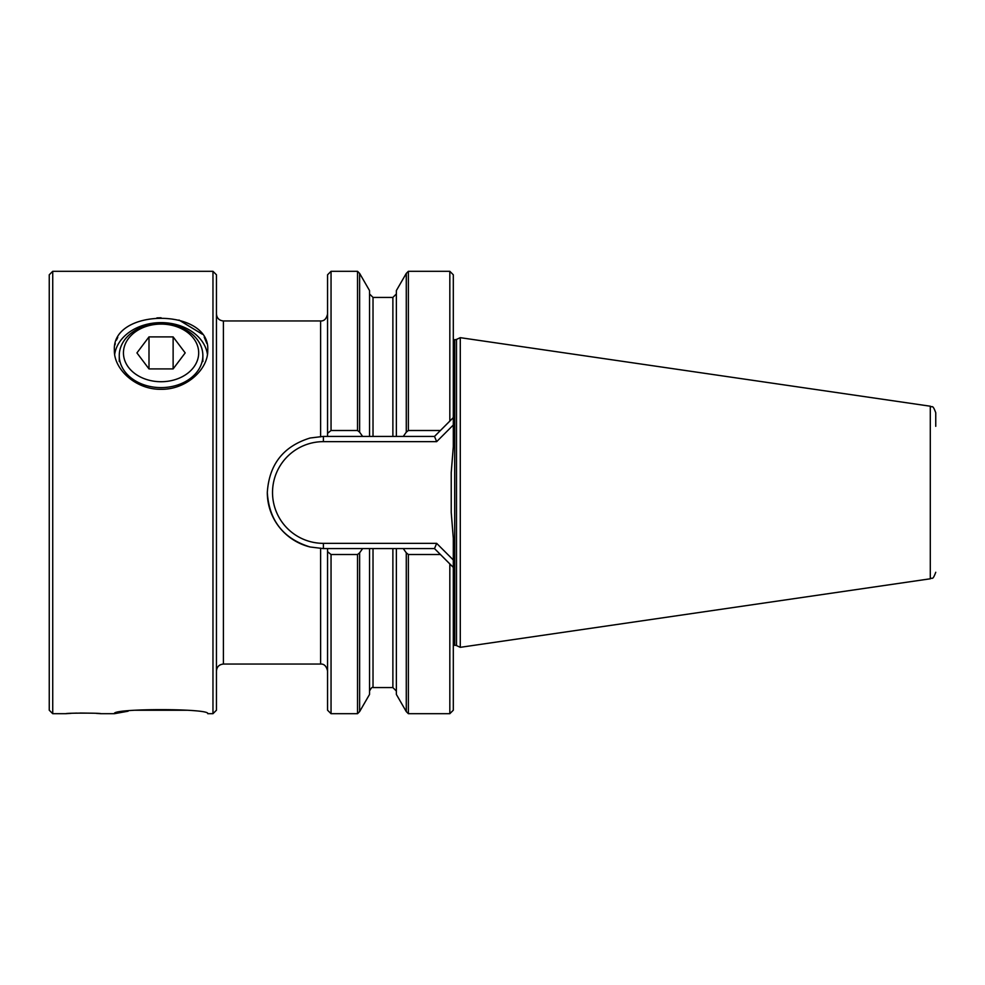 <?xml version="1.0" encoding="UTF-8"?>
<svg xmlns="http://www.w3.org/2000/svg" width="985" height="985" viewBox="0 0 985 985"><rect width="100%" height="100%" fill="white"/><g stroke="black" fill="none" stroke-linecap="round" stroke-linejoin="round"><path stroke-width="1.48" d="M186.891 710.247L135.265 710.247M161.06 381.724A37.615 28.824 0 0 0 198.687 352.901A37.615 28.824 0 0 0 161.06 324.09A37.615 28.824 0 0 0 123.445 352.901A37.615 28.824 0 0 0 161.06 381.724M161.06 323.572A41.801 32.025 180 0 1 202.861 355.585A41.801 32.025 180 0 1 161.06 387.61A41.801 32.025 180 0 1 119.259 355.585A41.801 32.025 180 0 1 161.06 323.572M185.192 352.901L173.126 336.895L148.994 336.895L136.927 352.901L148.994 368.907L173.126 368.907L185.192 352.901M148.994 368.907L148.994 336.895M173.126 368.907L173.126 336.895M331.046 554.506L331.046 713.694L327.562 710.21L327.562 551.686L331.046 554.506L357.53 554.506L359.623 552.819L359.623 711.601L369.535 694.425L369.535 548.583L323.228 548.583L310.103 546.983A56.083 56.083 0 0 1 267.304 492.5C269.139 464.415 283.397 446.254 310.103 438.017L323.228 436.417L369.535 436.417L369.535 290.575L359.623 273.399L359.623 432.181L362.628 436.417M323.388 441.649A50.851 50.851 0 0 0 272.525 492.5A50.851 50.851 0 0 0 323.388 543.351L436.663 543.351L453.309 559.997L453.309 538.266L451.228 512.483L451.228 472.517L453.309 446.734L453.309 425.003L436.663 441.649L323.388 441.649L323.388 436.417M212.969 713.694L212.969 271.306L216.454 274.79L216.454 710.21L212.969 713.694L207.736 713.694C210.655 708.301 111.539 708.277 114.383 713.694L128.112 711.207M930.296 406.214L930.296 578.786L930.296 406.214L460.278 337.67L460.278 647.33L456.498 645.569L456.498 339.431L460.278 337.67M930.505 406.251C932.118 408.098 932.364 403.493 935.75 412.727L935.75 426.32M114.383 713.694L100.802 713.694C101.886 712.943 64.924 712.943 65.97 713.694L71.08 713.349M207.441 354.366A46.677 35.755 0 0 0 161.06 322.624A46.677 35.755 0 0 0 114.679 354.378M207.736 350.328C210.655 307.714 111.539 307.603 114.383 350.328C113.804 369.387 136.065 389.801 161.048 389.284C186.103 389.801 208.315 369.4 207.736 350.328M49.25 274.79L52.734 271.306L52.734 713.694L49.25 710.21L49.25 274.79M73.74 713.214L76.719 713.103M80.007 713.029L93.07 713.214M96.431 713.386L100.802 713.694M65.97 713.694L52.734 713.694M212.969 271.306L52.734 271.306M114.925 345.009L115.282 343.469M116.415 340.17L117.757 337.424M156.923 317.884L161.06 317.773M178.962 320.026L202.221 334.161M204.215 337.153L206.838 343.445M310.103 546.983C283.385 538.721 269.114 520.56 267.304 492.5M436.663 441.649L434.508 436.417L403.271 436.417L406.276 432.181L406.276 273.399L396.364 290.575L396.364 436.417L392.88 436.417L392.88 297.433L373.019 297.433L373.019 436.417L392.88 436.417L369.535 436.417M396.364 436.417L403.271 436.417M369.535 548.583L396.364 548.583L396.364 694.425L406.276 711.601L408.369 713.694L449.825 713.694L449.825 563.913L453.309 567.397L453.309 710.21L449.825 713.694M449.825 563.913L434.508 548.583L396.364 548.583M357.53 554.506L357.53 713.694L359.623 711.601M359.623 273.399L357.53 271.306L357.53 430.494L359.623 432.181M403.271 548.583L406.276 552.819L406.276 711.601M406.276 552.819L408.369 554.506L408.369 713.694M406.276 432.181L408.369 430.494L440.43 430.494L449.825 421.087L449.825 271.306L453.309 274.79L453.309 417.603L449.825 421.087M406.276 273.399L408.369 271.306L408.369 430.494M331.046 430.494L327.562 433.314L327.562 274.79L331.046 271.306L331.046 430.494L357.53 430.494M453.309 559.997L453.309 567.397L452.509 566.584M434.508 548.583L436.663 543.351M453.309 425.003L453.309 417.603L452.509 418.416M440.43 430.494L434.508 436.417M327.562 551.686L327.562 548.583M327.562 433.314L327.562 436.417M408.369 554.506L440.43 554.506M359.623 552.819L362.628 548.583M320.605 436.872L320.605 320.95L223.41 320.95L223.41 664.05C219.187 664.469 216.86 666.783 216.454 671.019M454.701 645.249L454.701 339.751L454.701 645.249L453.309 645.532M323.388 543.351L323.388 548.583M396.364 691.051L392.88 687.567L392.88 548.583M392.88 687.567L373.019 687.567L373.019 548.583M320.605 548.128L320.605 664.05C324.102 663.804 326.417 666.131 327.562 671.019M202.861 361.52L202.861 355.585M119.259 361.52L119.259 355.585M320.605 320.95C324.102 321.196 326.417 318.869 327.562 313.981M455.021 645.249L456.498 645.569M455.021 339.751L456.498 339.431M373.019 687.567C372.293 686.804 371.136 687.961 369.535 691.051M454.701 339.751L453.309 339.468M392.88 297.433L396.364 293.949M373.019 297.433L369.535 293.949M930.296 578.786L460.278 647.33M930.505 578.749C932.118 576.902 932.364 581.507 935.75 572.273M408.369 271.306L449.825 271.306M331.046 271.306L357.53 271.306M331.046 713.694L357.53 713.694M223.41 664.05L320.605 664.05M223.41 320.95C219.187 320.531 216.86 318.217 216.454 313.981"/></g></svg>
